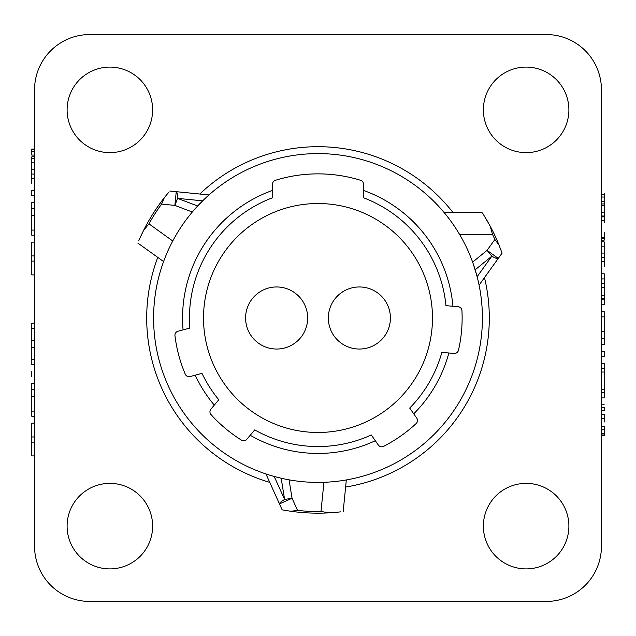 <?xml version="1.0" encoding="UTF-8"?>
<svg xmlns="http://www.w3.org/2000/svg" width="636" height="636" viewBox="0 0 636 636"><rect width="100%" height="100%" fill="white"/><g stroke="black" fill="none" stroke-linecap="round" stroke-linejoin="round"><path stroke-width="0.95" d="M89.732 34.559L546.268 34.559A55.173 55.173 0 0 1 601.441 89.732L601.441 546.268A55.173 55.173 0 0 1 546.268 601.441L89.732 601.441A55.173 55.173 0 0 1 34.559 546.268L34.559 89.732A55.173 55.173 0 0 1 89.732 34.559M568.894 109.869A42.755 42.755 0 0 0 526.131 67.106A42.755 42.755 0 0 0 483.376 109.869A42.755 42.755 0 0 0 526.131 152.624A42.755 42.755 0 0 0 568.894 109.869M568.894 526.131A42.755 42.755 0 0 0 526.131 483.376A42.755 42.755 0 0 0 483.376 526.131A42.755 42.755 0 0 0 526.131 568.894A42.755 42.755 0 0 0 568.894 526.131M152.624 526.131A42.755 42.755 0 0 0 109.869 483.376A42.755 42.755 0 0 0 67.106 526.131A42.755 42.755 0 0 0 109.869 568.894A42.755 42.755 0 0 0 152.624 526.131M152.624 109.869A42.755 42.755 0 0 0 109.869 67.106A42.755 42.755 0 0 0 67.106 109.869A42.755 42.755 0 0 0 109.869 152.624A42.755 42.755 0 0 0 152.624 109.869M601.441 216.001L604.2 216.001L604.2 212.559L601.441 212.559M601.441 203.933L604.2 203.933L604.2 201.35L601.441 201.35M601.441 194.457L604.2 194.457L604.2 220.318L601.441 220.318M601.441 197.041L604.2 197.041M601.441 205.659L604.2 205.659L604.2 201.35L604.2 203.933M601.441 216.868L604.2 216.868L604.2 212.559L604.2 216.001M601.441 241.863L604.2 241.863L604.2 257.381L601.441 257.381M601.441 246.18L604.2 246.18M601.441 253.072L604.2 253.072M601.441 304.795L604.2 304.795L604.2 299.628L601.441 299.628L604.2 299.628L604.2 298.761L601.441 298.761M601.441 283.243L604.2 283.243L604.2 278.934L601.441 278.934L604.2 278.934L604.2 273.766L601.441 273.766M604.2 273.766L604.2 287.552L601.441 287.552M601.441 295.311L604.2 295.311L604.2 304.795M601.441 311.696L604.2 311.696L604.2 344.45L601.441 344.45M601.441 331.523L604.2 331.523M601.441 338.416L604.2 338.416M601.441 316.863L604.2 316.863M601.441 356.518L604.2 356.518L604.2 351.35L601.441 351.35M601.441 363.418L604.2 363.418L604.2 397.898L601.441 397.898M601.441 368.586L604.2 368.586M601.441 372.036L604.2 372.036M601.441 389.28L604.2 389.28M601.441 392.722L604.2 392.722M601.441 426.343L604.2 426.343L604.2 435.827L601.441 435.827L604.2 435.827L604.2 434.968L601.441 434.968M604.2 422.034L604.2 418.583L604.2 422.034M601.441 414.275L604.2 414.275L604.2 418.583L601.441 418.583M601.441 407.382L604.2 407.382L604.2 410.824L601.441 410.824M601.441 404.79L604.2 404.79L601.441 404.79M601.441 429.793L604.2 429.793M601.441 433.243L604.2 433.243M34.559 455.925L31.8 455.925L31.8 423.171L34.559 423.171M34.559 442.131L31.8 442.131M34.559 436.964L31.8 436.964M34.559 416.27L31.8 416.27L31.8 383.516L34.559 383.516M34.559 396.443L31.8 396.443M34.559 389.55L31.8 389.55M34.559 411.102L31.8 411.102M34.559 328.343L31.8 328.343L31.8 323.175L34.559 323.175M34.559 364.547L31.8 364.547L31.8 359.38L34.559 359.38M31.8 359.38L31.8 328.343M34.559 347.312L31.8 347.312M34.559 340.411L31.8 340.411M34.559 274.895L31.8 274.895L31.8 242.141L34.559 242.141M34.559 261.102L31.8 261.102M34.559 255.934L31.8 255.934M34.559 235.24L31.8 235.24L31.8 202.487L34.559 202.487M34.559 215.413L31.8 215.413M34.559 208.521L31.8 208.521M34.559 230.073L31.8 230.073M34.559 195.586L31.8 195.586L31.8 190.418L34.559 190.418M34.559 174.041L31.8 174.041L31.8 158.523L34.559 158.523M34.559 169.725L31.8 169.725M34.559 162.832L31.8 162.832M34.559 155.073L31.8 155.073L31.8 149.897L34.559 149.897M34.559 151.622L31.8 151.622M34.559 149.039L31.8 149.039L31.8 149.897L31.8 149.039L34.559 149.039M323.947 482.303L327.874 482.112M331.785 481.834L332.58 481.762M335.442 481.484L338.678 481.102M341.421 480.737L342.144 480.625M343.623 480.403L346.326 479.949L343.186 511.535M344.195 480.307L344.744 480.22M318 153.594A164.406 164.406 0 0 1 482.406 318A164.406 164.406 0 0 1 318 482.406A164.406 164.406 0 0 1 153.594 318A164.406 164.406 0 0 1 318 153.594M482.748 213.37L490.133 226.026L492.526 234.406L459.574 234.406L456.918 230.065M454.183 225.883L451.576 222.147M447.235 216.367L445.709 214.459M445.661 214.396L444.278 212.718M458.93 233.325L458.182 232.1M473.351 264.186L477.135 276.7L491.827 256.189L475.179 269.775L474.623 267.995M477.342 277.487L477.453 277.932M477.938 279.92L478.336 281.637M478.654 283.06L478.892 284.165M479.043 284.912L478.916 284.276M478.67 283.147L478.312 281.525M477.803 279.371L477.135 276.7M473.327 264.115L472.627 262.127L487.073 250.353L491.827 256.189A13.793 2.305 -144.3 0 0 498.274 258.399L487.073 250.353L494.872 239.494L498.998 244.987A195.165 195.165 0 0 0 490.133 226.026M183.081 329.877L178.001 331.237A4.134 4.134 0 0 0 174.964 335.744A144.134 144.134 0 0 0 185.251 374.151A4.134 4.134 0 0 0 190.132 376.536L201.986 373.364A128.552 128.552 0 0 0 218.792 399.75L210.914 409.147A4.134 4.134 0 0 0 211.009 414.577A144.134 144.134 0 0 0 241.465 440.136A4.134 4.134 0 0 0 246.832 439.293L254.718 429.896A128.552 128.552 0 0 0 371.289 434.984L378.325 445.033A4.134 4.134 0 0 0 383.595 446.345A144.134 144.134 0 0 0 416.167 423.536A4.134 4.134 0 0 0 416.739 418.13L409.703 408.081A128.552 128.552 0 0 0 441.869 352.376L454.088 353.441A4.134 4.134 0 0 0 458.484 350.245A144.134 144.134 0 0 0 461.943 310.638A4.134 4.134 0 0 0 458.174 306.727L445.955 305.654A128.552 128.552 0 0 0 363.514 197.78L363.514 184.257A4.134 4.134 0 0 0 360.604 180.306A144.134 144.134 0 0 0 275.396 180.306A4.134 4.134 0 0 0 272.486 184.257L272.486 197.78A128.552 128.552 0 0 0 189.846 328.065L183.081 329.877A135.444 135.444 0 0 1 272.486 190.434M286.86 479.433L287.989 479.647M273.416 476.253L272.971 476.125M271.008 475.553L269.322 475.036M267.931 474.599L266.858 474.249M266.134 474.011L266.754 474.218M267.843 474.575L269.425 475.068M271.556 475.712L274.195 476.467L284.618 499.451L281.176 478.232L274.195 476.467M338.503 512.091L329.273 512.839A195.165 195.165 0 0 1 290.731 511.257L282.153 509.849L279.474 503.919A13.793 2.305 -24.3 0 1 284.618 499.451L292.051 498.242L289.07 479.846L286.311 479.329M283.64 478.781L281.176 478.232M139.666 238.715L143.625 230.343L148.943 223.84L172.746 240.988L170.949 244.47M169.248 247.976L168.961 248.589M167.729 251.3L166.449 254.265M165.654 256.181L165.392 256.833M164.565 258.939L164.024 260.355M163.985 260.466L163.587 261.555L137.797 243.047M163.698 261.237L163.873 260.768M164.088 260.196L164.311 259.607M167.443 251.951L166.918 253.152M188.924 216.168L191.873 212.535M193.726 210.365L202.661 200.833L177.555 198.368L197.645 205.992L196.381 207.368M205.062 198.519L206.334 197.327M207.408 196.341L208.25 195.586M208.338 195.506L208.87 195.037M207.479 196.278L206.255 197.399M204.641 198.917L202.661 200.833M193.67 210.421L192.303 212.026L174.876 205.404L177.555 198.368A13.793 2.305 95.7 0 0 176.251 191.674L174.876 205.404L161.576 204.077L164.271 197.756L158.738 205.19M272.486 184.257L272.486 197.78M458.174 306.727L445.955 305.654M416.739 418.13L409.703 408.081A128.552 128.552 0 0 0 441.869 352.376M246.832 439.293L254.718 429.896M190.132 376.536L201.986 373.364A128.552 128.552 0 0 0 218.792 399.75M285.111 510.374L286.439 510.597M289.181 511.026L291.169 511.312M298.371 512.179L299.047 512.242M299.373 512.274L300.24 512.362M312.483 513.093L323.136 513.101M336.094 512.33L332.914 512.6M338.837 512.052L340.785 511.837M154.651 211.192L154.341 211.661M140.659 236.505L142.019 233.619M151.805 215.676L148.983 220.414M495.603 237.085L494.633 234.994M501.049 250.298L500.572 249.026M499.578 246.442L496.454 238.969M493.608 232.848L492.495 230.574M491.278 228.205L486.19 218.991M498.998 244.987L502.066 253.12L498.274 258.399L502.066 253.12M492.526 234.406A193.511 193.511 0 0 1 494.872 239.494M143.625 230.343A195.165 195.165 0 0 1 164.271 197.756L168.516 192.517M139.53 239.017L138.743 240.813M329.273 512.839L320.989 511.487A193.511 193.511 0 0 1 297.553 510.43L290.731 511.257M148.943 223.84A193.511 193.511 0 0 1 161.576 204.077M604.2 295.311L604.2 287.552L604.2 295.311M604.2 257.381L604.2 266.866L604.2 257.381M601.441 240.146L604.2 240.146L604.2 232.386L604.2 238.421L604.2 237.554L604.2 238.421L601.441 238.421M604.2 240.146L604.2 238.421M601.441 261.69L604.2 261.69L601.441 261.69M601.441 237.554L604.2 237.554L601.441 237.554M604.2 222.902L604.2 220.318L604.2 222.902M604.2 194.457L604.2 193.59L604.2 194.457M31.8 156.798L31.8 158.523L31.8 156.798L31.8 158.523L31.8 156.798L34.559 156.798M31.8 174.041L31.8 183.518L31.8 174.041M34.559 178.35L31.8 178.35L34.559 178.35M169.78 191.031L208.974 194.942M282.153 509.849L279.474 503.919L292.051 498.242L297.553 510.43M266.174 474.464L279.474 503.919M479.083 285.111L498.274 258.399M31.8 371.448L31.8 376.615L31.8 371.448M203.52 318A114.48 114.48 0 0 0 318 432.48A114.48 114.48 0 0 0 432.48 318A114.48 114.48 0 0 0 318 203.52A114.48 114.48 0 0 0 203.52 318M245.591 318A31.037 31.037 0 0 1 276.62 286.963A31.037 31.037 0 0 1 307.657 318A31.037 31.037 0 0 1 276.62 349.037A31.037 31.037 0 0 1 245.591 318M328.343 318A31.037 31.037 0 0 1 359.38 286.963A31.037 31.037 0 0 1 390.409 318A31.037 31.037 0 0 1 359.38 349.037A31.037 31.037 0 0 1 328.343 318M269.744 482.366A171.307 171.307 0 0 1 157.768 257.413M199.784 194.028A171.307 171.307 0 0 1 452.84 212.337M484.473 277.606A171.307 171.307 0 0 1 345.65 487.057M195.212 375.176A135.444 135.444 0 0 0 214.292 405.116M250.218 435.263A135.444 135.444 0 0 0 375.304 440.724M413.726 413.829A135.444 135.444 0 0 0 448.849 352.988M452.935 306.266A135.444 135.444 0 0 0 363.514 190.434M323.931 482.303L320.989 511.487M443.96 212.337L482.096 212.337"/></g></svg>

